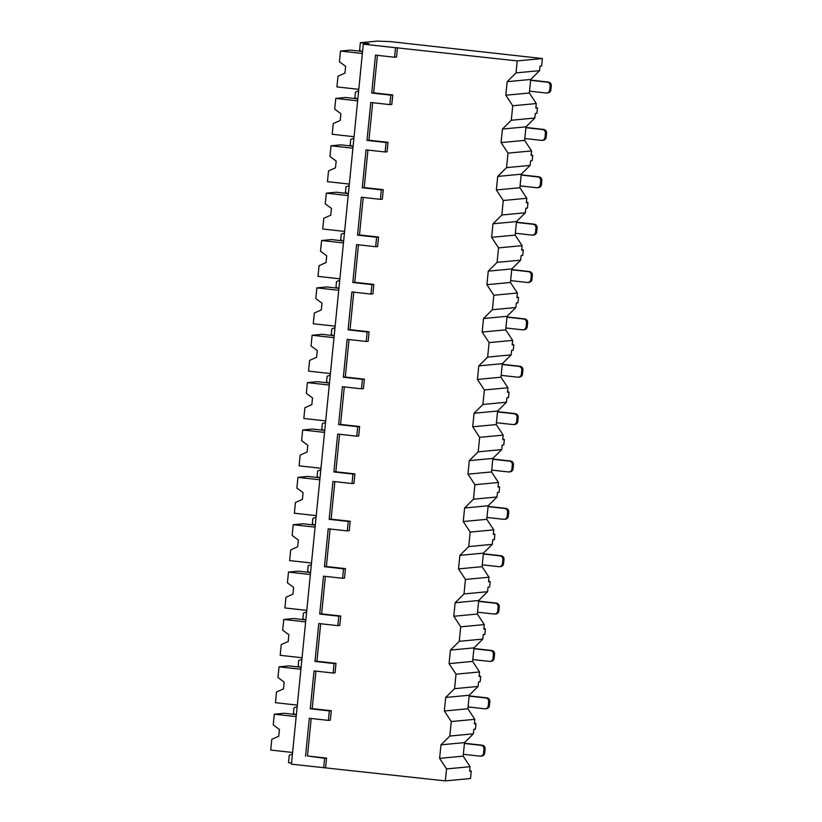 <?xml version="1.0" encoding="UTF-8"?>
<svg xmlns="http://www.w3.org/2000/svg" width="822" height="822" viewBox="0 0 822 822"><rect width="100%" height="100%" fill="white"/><g stroke="black" fill="none" stroke-linecap="round" stroke-linejoin="round"><path stroke-width="1.23" d="M292.437 754.031L289.262 755.243L288.512 762.693L291.543 763.022M363.293 44.183L291.43 764.172L445.349 780.9L470.503 778.526L471.253 771.077L469.639 771.231L470.092 766.7L463.156 756.137L464.512 742.605L473.369 733.81L473.821 729.278L475.435 729.124L475.979 723.709L474.366 723.863L474.818 719.332L467.882 708.769L469.239 695.237L478.096 686.442L478.548 681.911L480.161 681.757L480.706 676.342L479.092 676.496L479.545 671.964L472.619 661.402L473.965 647.87L482.822 639.074L483.274 634.543L484.888 634.389L485.432 628.974L483.819 629.128L484.271 624.597L477.346 614.034L478.692 600.502L487.559 591.706L488.011 587.175L489.624 587.021L490.159 581.606L488.545 581.76L488.998 577.229L482.072 566.677L483.418 553.134L492.286 544.339L492.738 539.807L494.351 539.653L494.885 534.238L493.272 534.392L493.724 529.861L486.799 519.309L488.145 505.766L497.012 496.971L497.464 492.44L499.077 492.286L499.612 486.871L498.009 487.025L498.461 482.493L491.525 471.941L492.881 458.399L501.739 449.603L502.191 445.072L503.804 444.918L504.348 439.503L502.735 439.657L503.187 435.126L496.252 424.573L497.608 411.031L506.465 402.235L506.917 397.704L508.53 397.55L509.075 392.135L507.462 392.289L507.914 387.758L500.978 377.206L502.334 363.663L511.192 354.868L511.644 350.336L513.257 350.182L513.801 344.767L512.188 344.921L512.64 340.39L505.715 329.838L507.061 316.295L515.918 307.5L516.37 302.969L517.983 302.815L518.528 297.4L516.915 297.554L517.367 293.022L510.441 282.47L511.787 268.928L520.655 260.132L521.107 255.601L522.72 255.447L523.254 250.032L521.641 250.186L522.093 245.655L515.168 235.102L516.514 221.56L525.381 212.764L525.833 208.233L527.447 208.079L527.981 202.664L526.368 202.818L526.82 198.287L519.894 187.735L521.24 174.192L530.108 165.397L530.56 160.865L532.173 160.711L532.707 155.296L531.094 155.45L531.557 150.919L524.621 140.367L525.977 126.824L534.834 118.029L535.286 113.498L536.9 113.344L537.444 107.929L535.831 108.083L536.283 103.551L529.347 92.999L530.704 79.457L539.561 70.661L540.013 66.13L541.626 65.976L542.366 58.537L390.378 41.624L377.308 41.1L360.375 42.703L368.934 43.648L363.293 44.183L517.213 60.91L542.366 58.537M445.349 780.9L446.552 768.919L439.616 758.367L440.972 744.835L449.829 736.039L451.278 721.552L444.342 710.999L445.699 697.467L454.556 688.672L456.005 674.184L449.069 663.631L450.425 650.099L459.282 641.304L460.731 626.816L453.806 616.264L455.152 602.732L464.009 593.936L465.458 579.448L458.532 568.896L459.878 555.364L468.746 546.568L470.184 532.081L463.259 521.528L464.605 507.996L473.472 499.201L474.911 484.713L467.985 474.16L469.331 460.628L478.199 451.833L479.647 437.345L472.712 426.793L474.068 413.261L482.925 404.465L484.374 389.977L477.438 379.425L478.794 365.893L487.652 357.097L489.1 342.61L482.165 332.057L483.521 318.525L492.378 309.73L493.827 295.242L486.901 284.689L488.247 271.157L497.105 262.362L498.553 247.874L491.628 237.322L492.974 223.79L501.841 214.994L503.28 200.506L496.354 189.954L497.7 176.422L506.568 167.626L508.006 153.139L501.081 142.586L502.427 129.054L511.294 120.259L512.743 105.771L505.807 95.218L507.164 81.686L516.021 72.891L517.213 60.91M463.156 756.137L439.616 758.367M446.552 768.919L470.092 766.7M325.604 767.573L326.55 758.1L307.469 755.983L311.209 718.479M331.276 710.732L329.345 710.917L328.389 720.391L330.331 720.206L331.276 710.732L312.196 708.615L315.936 671.112M336.003 663.364L334.071 663.549L333.126 673.023L335.057 672.838L336.003 663.364L316.922 661.248L320.662 623.744M340.729 615.997L338.798 616.181L337.852 625.655L339.784 625.47L340.729 615.997L321.649 613.88L325.389 576.376M345.456 568.629L343.524 568.814L342.579 578.287L344.51 578.102L345.456 568.629L326.375 566.512L330.115 529.008M350.182 521.261L348.251 521.446L347.305 530.92L349.237 530.735L350.182 521.261L331.102 519.144L334.852 481.641M354.919 473.904L352.977 474.078L352.032 483.552L353.974 483.377L354.919 473.904L335.828 471.777L339.578 434.273M359.646 426.536L357.704 426.71L356.758 436.184L358.7 436.009L359.646 426.536L340.565 424.409L344.305 386.905M364.372 379.168L362.43 379.343L361.485 388.816L363.427 388.642L364.372 379.168L345.291 377.041L349.031 339.537M369.099 331.8L367.167 331.975L366.222 341.449L368.153 341.274L369.099 331.8L350.018 329.673L353.758 292.17M373.825 284.433L371.893 284.607L370.948 294.081L372.88 293.906L373.825 284.433L354.744 282.306L358.484 244.802M378.552 237.065L376.62 237.239L375.675 246.713L377.606 246.538L378.552 237.065L359.471 234.938L363.211 197.434M383.278 189.697L381.346 189.872L380.401 199.345L382.333 199.171L383.278 189.697L364.197 187.57L367.948 150.066M388.005 142.329L386.073 142.504L385.128 151.978L387.059 151.803L388.005 142.329L368.924 140.202L372.674 102.699M392.741 94.962L390.799 95.136L389.854 104.61L391.796 104.435L392.741 94.962L373.661 92.835L377.401 55.331M395.526 47.768L394.581 57.242L396.523 57.067L397.468 47.594M516.021 72.891L539.561 70.661M511.294 120.259L534.834 118.029M512.743 105.771L536.283 103.551M506.568 167.626L530.108 165.397M508.006 153.139L531.557 150.919M501.841 214.994L525.381 212.764M503.28 200.506L526.82 198.287M497.105 262.362L520.655 260.132M498.553 247.874L522.093 245.655M492.378 309.73L515.918 307.5M493.827 295.242L517.367 293.022M487.652 357.097L511.192 354.868M489.1 342.61L512.64 340.39M482.925 404.465L506.465 402.235M484.374 389.977L507.914 387.758M478.199 451.833L501.739 449.603M479.647 437.345L503.187 435.126M473.472 499.201L497.012 496.971M474.911 484.713L498.461 482.493M468.746 546.568L492.286 544.339M470.184 532.081L493.724 529.861M464.009 593.936L487.559 591.706M465.458 579.448L488.998 577.229M459.282 641.304L482.822 639.074M460.731 626.816L484.271 624.597M454.556 688.672L478.096 686.442M456.005 674.184L479.545 671.964M449.829 736.039L473.369 733.81M451.278 721.552L474.818 719.332M530.704 79.457L507.164 81.686M529.347 92.999L505.807 95.218M535.893 107.456L537.444 107.929M531.166 154.813L532.707 155.296M526.429 202.181L527.981 202.664M521.703 249.549L523.254 250.032M516.976 296.917L518.528 297.4M512.25 344.284L513.801 344.767M507.523 391.652L509.075 392.135M502.797 439.02L504.348 439.503M498.07 486.388L499.612 486.871M493.344 533.755L494.885 534.238M488.607 581.123L490.159 581.606M483.881 628.491L485.432 628.974M479.154 675.859L480.706 676.342M474.428 723.226L475.979 723.709M469.701 770.594L471.253 771.077M323.663 767.758L324.608 758.285L326.55 758.1M394.581 57.242L375.5 55.125L371.719 93.02L373.661 92.835M324.608 758.285L307.469 755.983M390.799 95.136L371.719 93.02M389.854 104.61L370.773 102.493L366.992 140.387L368.924 140.202M386.073 142.504L366.992 140.387M385.128 151.978L366.047 149.861L362.266 187.755L364.197 187.57M381.346 189.872L362.266 187.755M380.401 199.345L361.32 197.229L357.539 235.123L359.471 234.938M376.62 237.239L357.539 235.123M375.675 246.713L356.594 244.596L352.813 282.491L354.744 282.306M371.893 284.607L352.813 282.491M370.948 294.081L351.867 291.964L348.086 329.858L350.018 329.673M367.167 331.975L348.086 329.858M366.222 341.449L347.141 339.332L343.349 377.226L345.291 377.041M362.43 379.343L343.349 377.226M361.485 388.816L342.404 386.7L338.623 424.594L340.565 424.409M357.704 426.71L338.623 424.594M356.758 436.184L337.678 434.067L333.896 471.962L335.828 471.777M352.977 474.078L333.896 471.962M352.032 483.552L332.951 481.435L329.17 519.329L331.102 519.144M348.251 521.446L329.17 519.329M347.305 530.92L328.225 528.803L324.443 566.697L326.375 566.512M343.524 568.814L324.443 566.697M342.579 578.287L323.498 576.171L319.717 614.065L321.649 613.88M338.798 616.181L319.717 614.065M337.852 625.655L318.772 623.538L314.99 661.433L316.922 661.248M334.071 663.549L314.99 661.433M333.126 673.023L314.045 670.906L310.254 708.8L312.196 708.615M329.345 710.917L310.254 708.8M328.389 720.391L309.308 718.274L305.527 756.168M360.375 42.703L359.635 50.142L362.502 52.033M358.628 90.882L355.453 92.095L354.909 97.51L357.776 99.4M353.902 138.25L350.717 139.463L350.182 144.877L353.049 146.768M349.175 185.618L345.99 186.83L345.456 192.245L348.323 194.136M344.449 232.986L341.264 234.198L340.729 239.613L343.596 241.504M339.722 280.353L336.537 281.566L335.993 286.981L338.87 288.871M334.986 327.721L331.811 328.934L331.266 334.349L334.143 336.239M330.259 375.089L327.084 376.301L326.54 381.716L329.406 383.607M325.533 422.457L322.358 423.669L321.813 429.084L324.68 430.975M320.806 469.824L317.621 471.037L317.087 476.452L319.953 478.342M316.08 517.192L312.894 518.405L312.36 523.82L315.227 525.71M311.353 564.56L308.168 565.772L307.634 571.187L310.5 573.078M306.627 611.928L303.441 613.14L302.897 618.555L305.774 620.446M301.89 659.295L298.715 660.508L298.17 665.923L301.047 667.813M297.163 706.663L293.988 707.876L293.444 713.291L296.31 715.181M356.738 98.722L345.6 97.479L335.766 98.414L334.698 109.131L340.894 113.693L340.216 120.454L333.259 123.557L332.191 134.274L354.056 136.709M357.632 100.849L335.766 98.414M352.011 146.09L340.873 144.847L331.04 145.782L329.971 156.499L336.167 161.061L335.489 167.822L328.533 170.925L327.454 181.641L349.329 184.077M352.905 148.217L331.04 145.782M347.285 193.458L336.147 192.214L326.313 193.149L325.245 203.866L331.441 208.428L330.763 215.189L323.796 218.292L322.727 229.009L344.603 231.444M348.179 195.585L326.313 193.149M342.558 240.825L331.42 239.582L321.587 240.517L320.508 251.234L326.714 255.796L326.036 262.557L319.07 265.66L318.001 276.377L339.866 278.812M343.452 242.942L321.587 240.517M337.832 288.193L326.694 286.95L316.85 287.885L315.782 298.602L321.977 303.164L321.31 309.925L314.343 313.028L313.274 323.745L335.14 326.18M338.726 290.31L316.85 287.885M333.105 335.561L321.957 334.318L312.124 335.253L311.055 345.97L317.251 350.532L316.583 357.293L309.617 360.396L308.548 371.112L330.413 373.548M333.999 337.678L312.124 335.253M328.379 382.929L317.23 381.685L307.397 382.62L306.329 393.337L312.524 397.899L311.846 404.66L304.89 407.763L303.821 418.48L325.687 420.915M329.262 385.045L307.397 382.62M323.652 430.296L312.504 429.053L302.671 429.988L301.602 440.705L307.798 445.267L307.12 452.028L300.164 455.131L299.095 465.848L320.96 468.283M324.536 432.413L302.671 429.988M318.915 477.664L307.777 476.421L297.944 477.356L296.876 488.073L303.071 492.635L302.393 499.396L295.437 502.499L294.358 513.216L316.234 515.651M319.809 479.781L297.944 477.356M314.189 525.032L303.051 523.789L293.218 524.724L292.149 535.441L298.345 540.003L297.667 546.764L290.7 549.867L289.632 560.583L311.507 563.019M315.083 527.149L293.218 524.724M309.462 572.4L298.324 571.156L288.491 572.091L287.412 582.808L293.618 587.37L292.94 594.131L285.974 597.234L284.905 607.951L306.781 610.386M310.356 574.516L288.491 572.091M304.736 619.767L293.598 618.524L283.754 619.459L282.686 630.176L288.882 634.738L288.214 641.499L281.247 644.602L280.179 655.319L302.044 657.754M305.63 621.884L283.754 619.459M300.009 667.135L288.871 665.892L279.028 666.827L277.959 677.544L284.155 682.106L283.487 688.867L276.521 691.97L275.452 702.687L297.317 705.122M300.903 669.252L279.028 666.827M295.283 714.503L284.135 713.26L274.301 714.195L273.233 724.912L279.429 729.474L278.75 736.235L271.794 739.338L270.726 750.054L292.591 752.49M296.177 716.62L274.301 714.195M361.475 51.354L350.326 50.111L340.493 51.046L339.424 61.763L345.62 66.325L344.942 73.086L337.986 76.189L336.917 86.906L358.782 89.341M362.358 53.481L340.493 51.046M525.977 126.824L502.427 129.054M524.621 140.367L501.081 142.586M521.24 174.192L497.7 176.422M519.894 187.735L496.354 189.954M516.514 221.56L492.974 223.79M515.168 235.102L491.628 237.322M511.787 268.928L488.247 271.157M510.441 282.47L486.901 284.689M507.061 316.295L483.521 318.525M505.715 329.838L482.165 332.057M502.334 363.663L478.794 365.893M500.978 377.206L477.438 379.425M497.608 411.031L474.068 413.261M496.252 424.573L472.712 426.793M492.881 458.399L469.331 460.628M491.525 471.941L467.985 474.16M488.145 505.766L464.605 507.996M486.799 519.309L463.259 521.528M483.418 553.134L459.878 555.364M482.072 566.677L458.532 568.896M478.692 600.502L455.152 602.732M477.346 614.034L453.806 616.264M473.965 647.87L450.425 650.099M472.619 661.402L449.069 663.631M469.239 695.237L445.699 697.467M467.882 708.769L444.342 710.999M464.512 742.605L440.972 744.835M530.642 80.094L548.325 82.056A3.401 3.309 84.6 0 1 551.274 85.807L550.144 85.92A3.401 3.309 -95.4 0 0 547.195 82.169L530.611 80.32M550.144 85.92L549.743 89.978A3.401 3.309 -95.4 0 1 546.116 92.999L529.532 91.15M551.274 85.807L550.874 89.865A3.401 3.309 84.6 0 1 547.904 92.896L546.774 92.999M525.905 127.461L543.599 129.424A3.401 3.309 84.6 0 1 546.548 133.174L545.418 133.287A3.401 3.309 -95.4 0 0 542.469 129.537L525.885 127.687M545.418 133.287L545.017 137.346A3.401 3.309 -95.4 0 1 541.39 140.367L524.806 138.517M546.548 133.174L546.147 137.233A3.401 3.309 84.6 0 1 543.178 140.264L542.047 140.367M521.179 174.829L538.872 176.792A3.401 3.309 84.6 0 1 541.821 180.542L540.691 180.655A3.401 3.309 -95.4 0 0 537.742 176.905L521.158 175.055M540.691 180.655L540.29 184.714A3.401 3.309 -95.4 0 1 536.663 187.724L520.079 185.885M541.821 180.542L541.421 184.601A3.401 3.309 84.6 0 1 538.451 187.632L537.321 187.735M516.452 222.197L534.146 224.159A3.401 3.309 84.6 0 1 537.095 227.91L535.965 228.023A3.401 3.309 -95.4 0 0 533.016 224.272L516.432 222.423M535.965 228.023L535.564 232.081A3.401 3.309 -95.4 0 1 531.937 235.092L515.353 233.253M537.095 227.91L536.684 231.968A3.401 3.309 84.6 0 1 533.714 235L532.594 235.102M511.726 269.565L529.409 271.527A3.401 3.309 84.6 0 1 532.368 275.278L531.238 275.391A3.401 3.309 -95.4 0 0 528.289 271.64L511.705 269.791M531.238 275.391L530.827 279.449A3.401 3.309 -95.4 0 1 527.2 282.46L510.626 280.621M532.368 275.278L531.957 279.336A3.401 3.309 84.6 0 1 528.988 282.367L527.858 282.47M506.999 316.932L524.683 318.895A3.401 3.309 84.6 0 1 527.642 322.645L526.512 322.758A3.401 3.309 -95.4 0 0 523.552 319.008L506.979 317.158M526.512 322.758L526.101 326.817A3.401 3.309 -95.4 0 1 522.473 329.828L505.89 327.988M527.642 322.645L527.231 326.704A3.401 3.309 84.6 0 1 524.261 329.735L523.131 329.838M502.273 364.3L519.956 366.263A3.401 3.309 84.6 0 1 522.905 370.013L521.785 370.126A3.401 3.309 -95.4 0 0 518.826 366.376L502.242 364.526M521.785 370.126L521.374 374.185A3.401 3.309 -95.4 0 1 517.747 377.195L501.163 375.356M522.905 370.013L522.504 374.072A3.401 3.309 84.6 0 1 519.535 377.103L518.405 377.206M497.546 411.668L515.23 413.63A3.401 3.309 84.6 0 1 518.179 417.381L517.048 417.494A3.401 3.309 -95.4 0 0 514.099 413.743L497.516 411.894M517.048 417.494L516.648 421.552A3.401 3.309 -95.4 0 1 513.02 424.563L496.437 422.724M518.179 417.381L517.778 421.439A3.401 3.309 84.6 0 1 514.808 424.471L513.678 424.573M492.81 459.036L510.503 460.998A3.401 3.309 84.6 0 1 513.452 464.749L512.322 464.862A3.401 3.309 -95.4 0 0 509.373 461.111L492.789 459.262M512.322 464.862L511.921 468.92A3.401 3.309 -95.4 0 1 508.294 471.931L491.71 470.092M513.452 464.749L513.051 468.807A3.401 3.309 84.6 0 1 510.082 471.838L508.952 471.941M488.083 506.403L505.777 508.366A3.401 3.309 84.6 0 1 508.726 512.116L507.595 512.229A3.401 3.309 -95.4 0 0 504.646 508.479L488.063 506.629M507.595 512.229L507.195 516.288A3.401 3.309 -95.4 0 1 503.567 519.298L486.984 517.459M508.726 512.116L508.325 516.175A3.401 3.309 84.6 0 1 505.355 519.206L504.225 519.309M483.357 553.771L501.05 555.734A3.401 3.309 84.6 0 1 503.999 559.484L502.869 559.597A3.401 3.309 -95.4 0 0 499.92 555.847L483.336 553.997M502.869 559.597L502.468 563.656A3.401 3.309 -95.4 0 1 498.841 566.666L482.257 564.827M503.999 559.484L503.588 563.543A3.401 3.309 84.6 0 1 500.619 566.574L499.499 566.677M478.63 601.139L496.313 603.101A3.401 3.309 84.6 0 1 499.273 606.852L498.142 606.965A3.401 3.309 -95.4 0 0 495.193 603.214L478.61 601.365M498.142 606.965L497.731 611.023A3.401 3.309 -95.4 0 1 494.104 614.034L477.531 612.195M499.273 606.852L498.862 610.91A3.401 3.309 84.6 0 1 495.892 613.942L494.762 614.044M473.904 648.507L491.587 650.469A3.401 3.309 84.6 0 1 494.546 654.22L493.416 654.333A3.401 3.309 -95.4 0 0 490.457 650.582L473.883 648.733M493.416 654.333L493.005 658.391A3.401 3.309 -95.4 0 1 489.378 661.402L472.794 659.563M494.546 654.22L494.135 658.278A3.401 3.309 84.6 0 1 491.166 661.309L490.035 661.412M469.177 695.874L486.86 697.837A3.401 3.309 84.6 0 1 489.809 701.587L488.689 701.7A3.401 3.309 -95.4 0 0 485.73 697.95L469.157 696.1M488.689 701.7L488.278 705.759A3.401 3.309 -95.4 0 1 484.651 708.769L468.067 706.93M489.809 701.587L489.409 705.646A3.401 3.309 84.6 0 1 486.439 708.677L485.309 708.78M464.451 743.242L482.134 745.205A3.401 3.309 84.6 0 1 485.083 748.955L483.953 749.068A3.401 3.309 -95.4 0 0 481.004 745.318L464.42 743.468M483.953 749.068L483.552 753.127A3.401 3.309 -95.4 0 1 479.925 756.137L463.341 754.298M485.083 748.955L484.682 753.014A3.401 3.309 84.6 0 1 481.713 756.045L480.582 756.148M548.325 82.056L547.195 82.169M550.874 89.865L549.743 89.978M543.599 129.424L542.469 129.537M546.147 137.233L545.017 137.346M538.872 176.792L537.742 176.905M541.421 184.601L540.29 184.714M534.146 224.159L533.016 224.272M536.684 231.968L535.564 232.081M529.409 271.527L528.289 271.64M531.957 279.336L530.827 279.449M524.683 318.895L523.552 319.008M527.231 326.704L526.101 326.817M519.956 366.263L518.826 366.376M522.504 374.072L521.374 374.185M515.23 413.63L514.099 413.743M517.778 421.439L516.648 421.552M510.503 460.998L509.373 461.111M513.051 468.807L511.921 468.92M505.777 508.366L504.646 508.479M508.325 516.175L507.195 516.288M501.05 555.734L499.92 555.847M503.588 563.543L502.468 563.656M496.313 603.101L495.193 603.214M498.862 610.91L497.731 611.023M491.587 650.469L490.457 650.582M494.135 658.278L493.005 658.391M486.86 697.837L485.73 697.95M489.409 705.646L488.278 705.759M482.134 745.205L481.004 745.318M484.682 753.014L483.552 753.127"/></g></svg>
